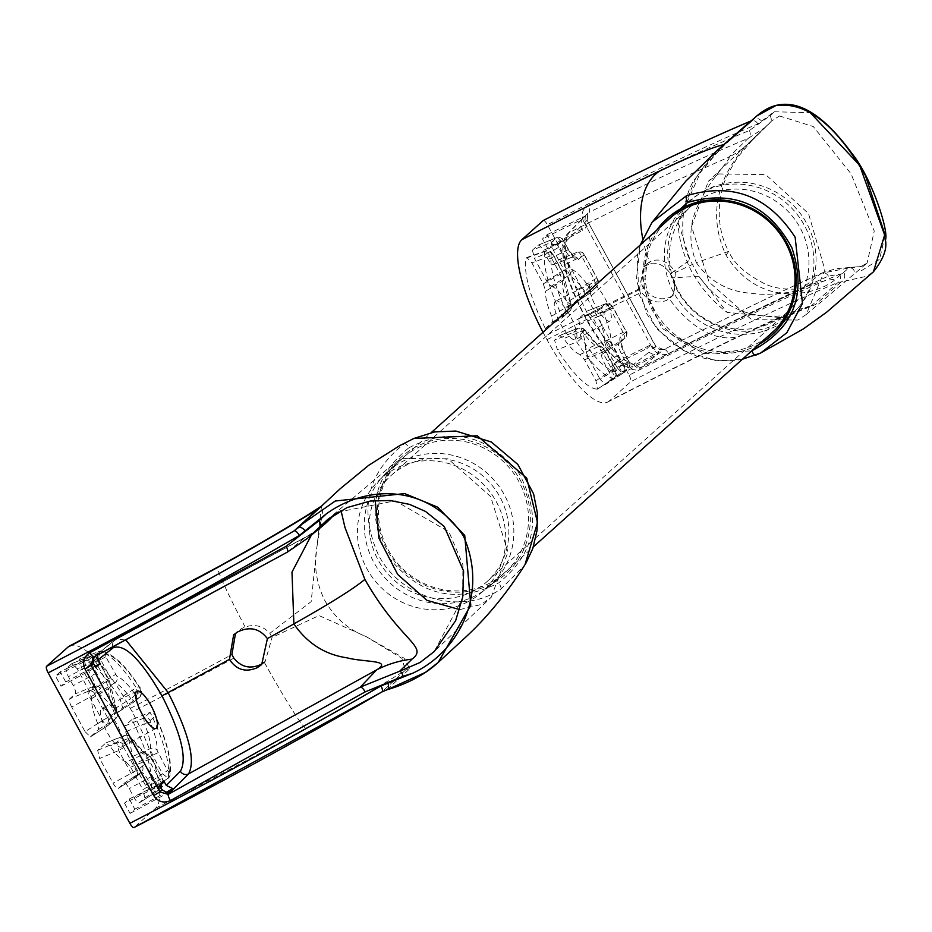 <?xml version="1.0" encoding="UTF-8"?>
<svg xmlns="http://www.w3.org/2000/svg" width="932" height="932" viewBox="0 0 932 932"><rect width="100%" height="100%" fill="white"/><g stroke="black" fill="none" stroke-linecap="round" stroke-linejoin="round"><path stroke-width="0.7" stroke-dasharray="4.66 3.5" d="M779.56 115.987L813.252 126.519L850.998 173.736L874.251 231.078L867.098 263.057L861.261 266.47L848.947 267.973L835.375 279.169C826.078 289.747 764.124 315.587 726.028 255.205C695.831 189.953 747.103 144.413 757.134 135.058L771.906 120.717L779.56 115.987M718.619 173.946L765.65 174.61L808.487 213.51L824.948 269.954L806.18 314.538L797.943 320.049L751.635 319.699L709.042 282.023L691.591 226.499L708.378 181.251L718.619 173.946M675.397 272.412L673.58 294.85L670.073 297.18C659.856 301.048 651.072 297.844 643.697 287.569L647.029 263.779L650.629 261.356C660.194 257.815 668.454 261.496 675.397 272.412L696.344 262.649C709.939 281.825 728.719 292.065 752.695 293.382C772.15 296.842 805.831 289.491 800.355 289.561L821.372 273.274C778.639 292.531 726.075 317.975 663.701 349.628A6.128 2.365 -116.9 0 1 663.817 349.558L663.817 349.558A6.128 2.365 -116.9 0 1 668.489 353.543C661.941 356.106 656.547 354.277 652.318 348.044L655.965 346.529L663.701 349.628L640.634 367.837L617.741 356.665L588.232 315.051L643.697 287.569M672.718 277.829C676.248 286.881 675.083 293.836 669.223 298.706L666.508 300.384C657.258 304.042 648.893 301.362 641.426 292.322L639.48 288.734L643.476 266.96L650.105 263.488C657.841 262.09 664.633 265.504 670.481 273.717L672.718 277.829L698.837 276.245L727.088 312.383L783.334 317.754L815.628 304.449L841.188 281.953L866.678 276.268L873.366 271.876M558.548 247.376L557.895 244.65A5.103 4.881 -131.9 0 0 551.499 242.238L551.546 245.186L553.468 250.417L564.21 270.198L568.671 275.488A5.103 4.695 -70.6 0 0 570.78 268.917L558.548 247.376L553.468 250.417L534.409 258.362L546.63 280.858L551.162 286.171L568.671 275.488A40.134 11.382 -117.3 0 1 584.679 291.215L567.367 302.096L571.363 305.148L579.611 297.751L577.642 289.561L597.167 277.887L597.692 280.812L590.107 287.615L588.814 286.648A45.225 12.827 62.7 0 0 570.78 268.917M629.298 362.327A5.103 4.881 48.1 0 1 627.749 368.839A5.837 1.654 62.7 0 0 626.246 362.583L621.376 353.624A9.483 2.691 -117.3 0 1 618.93 343.454L624.487 338.467A5.837 1.654 62.7 0 0 622.984 332.211L610.46 309.156L613.466 307.91L625.85 331.151L626.036 331.955L620.479 336.941A14.574 4.136 62.7 0 0 624.242 352.564L629.298 362.327L624.254 366.858A5.103 4.881 48.1 0 1 623.31 372.905L623.31 372.905A5.103 4.881 48.1 0 1 622.692 373.371L627.749 368.839L610.833 379.615L605.381 384.508L622.692 373.371L617.403 368.175L600.08 379.312L605.299 384.578L622.692 373.371M592.204 316.379L586.904 311.183L605.392 303.82L611.532 305.265L625.978 330.965L605.59 341.03L592.204 316.379L610.46 309.156L607.571 304.799L605.171 303.96A5.103 4.881 48.1 0 1 611.567 306.372L612.312 306.663A5.103 3.705 -45.5 0 0 611.532 305.265L611.532 305.265A5.103 3.705 -45.5 0 0 607.571 304.799M758.998 344.339A78.404 74.979 48.1 0 1 756.982 345.411A78.404 74.979 48.1 0 1 663.071 325.874A78.404 74.979 48.1 0 1 656.629 230.297M664.481 223.249A76.867 73.5 -131.9 0 0 661.254 320.596A76.867 73.5 -131.9 0 0 756.586 343.757A76.867 73.5 -131.9 0 0 766.838 337.291M555.274 301.351A21.657 6.14 62.7 0 0 560.516 323.905A21.657 6.14 62.7 0 0 575.545 339.563A21.657 6.14 62.7 0 0 575.894 339.318A21.657 6.14 62.7 0 0 570.699 316.857A21.657 6.14 62.7 0 0 555.682 301.071A21.657 6.14 62.7 0 0 555.274 301.351M590.434 284.004A20.947 5.941 62.7 0 0 595.513 305.812A20.947 5.941 62.7 0 0 610.041 320.957A20.947 5.941 62.7 0 0 610.367 320.713A20.947 5.941 62.7 0 0 605.346 298.997A20.947 5.941 62.7 0 0 590.83 283.736A20.947 5.941 62.7 0 0 590.434 284.004M705.722 190.116A75.981 72.661 -131.9 0 0 692.697 198.819A75.981 72.661 -131.9 0 0 681.409 297.122A75.981 72.661 -131.9 0 0 778.057 323.334A75.981 72.661 -131.9 0 0 794.169 311.87A75.981 72.661 -131.9 0 0 801.112 214.558A75.981 72.661 -131.9 0 0 705.722 190.116M755.456 355.29C709.951 368.944 673.708 355.115 646.75 313.816L636.346 279.763L640.284 244.965M673.58 294.85L669.223 298.706A89.903 53.124 64.5 0 0 742.839 334.716C772.453 321.051 788.053 314.27 789.625 314.387C787.167 315.447 780.678 316.134 770.135 316.449C741.278 315.494 717.512 302.085 698.837 276.245L690.018 259.923L678.135 222.224L695.761 177.965C707.132 162.506 703.404 164.498 726.564 142.747A15.32 14.586 48.8 0 0 727.403 141.955L702.274 168.436L678.135 222.224C678.438 237.881 682.993 254.413 691.8 271.806C701.714 288.815 713.469 302.341 727.088 312.383L781.459 317.672L811.294 305.847C800.495 308.247 779.024 317.101 746.893 332.386A498.55 35.265 -28.5 0 0 609.342 400.935L630.684 381.782A432.763 30.605 151.5 0 1 838.183 282.349L841.188 281.953A6.128 4.811 89.4 0 0 844.252 273.402L839.534 274.369A438.89 31.047 -28.5 0 0 629.1 375.212L547.41 224.752A438.89 31.047 151.5 0 1 757.844 123.909L774.306 111.758L769.983 115.871L749.34 130.515C705.268 148.689 651.526 173.69 588.115 205.518A6.128 2.365 -116.7 0 1 589.164 212.356C651.689 180.971 704.685 156.32 748.151 138.414L766.442 126.531L770.053 122.686A6.128 5.126 -139.6 0 0 770.193 122.535L751.646 140.814A107.273 101.751 46 0 1 728.556 157.333C733.496 156.25 709.147 180.866 701.365 198.947C689.354 219.672 687.676 240.91 696.344 262.649L728.696 251.372C733.694 263.22 745.635 273.996 764.531 283.701C781.75 292.252 806.285 288.326 804.899 288.011L800.355 289.561A107.273 102.007 -127.8 0 1 835.375 279.169M580.158 334.565L584.585 330.58L585.879 331.547A45.225 12.827 62.7 0 0 603.913 349.279L615.085 368.874L615.563 371.658A69.702 19.77 -117.3 0 1 581.137 337.838L580.158 334.565A5.103 4.881 -131.9 0 0 573.763 332.153L576.71 341.986A5.103 1.596 -32.9 0 0 581.137 337.838M615.563 371.658A5.103 4.811 -84 0 1 613.652 378.276L597.447 389.145L595.932 380.792L584.539 359.799L580.007 354.486L598.076 346.809A40.134 11.382 -117.3 0 1 582.069 331.081L563.79 338.561L559.806 335.508L554.587 340.18L557.406 349.815L576.71 341.986A74.793 21.215 62.7 0 0 613.652 378.276L597.447 389.145A76.622 21.739 -117.3 0 1 557.406 349.815M580.007 354.486A38.305 10.869 -117.3 0 1 563.79 338.561M545.348 328.507L552.513 322.076L551.651 316.204L568.369 305.859A40.134 11.382 -117.3 0 1 562.404 281.115L560.085 273.903L550.393 256.067L545.476 250.685L544.801 251.477A74.793 21.215 62.7 0 0 562.718 317.323L545.348 328.507A76.622 21.739 -117.3 0 1 526.324 258.152L544.801 251.477A5.103 4.637 12.2 0 1 551.394 253.481L553.259 255.019L563.72 275.255A5.103 4.427 3.7 0 1 564.466 277.829L564.466 277.829A5.103 4.427 3.7 0 1 562.404 281.115L545.616 291.157L543.298 283.852L531.892 262.859L526.813 257.523L526.324 258.152M563.72 275.255A45.225 12.827 62.7 0 0 570.442 303.133L570.699 305.032A5.103 4.881 48.1 0 1 569.767 311.078L569.767 311.078A5.103 4.881 48.1 0 1 569.149 311.544L568.369 305.859A5.103 1.41 -22.4 0 0 570.815 303.436L563.079 272.657L543.298 283.852M551.651 316.204A38.305 10.869 -117.3 0 1 545.616 291.157M551.162 286.171A38.305 10.869 -117.3 0 1 567.367 302.096M588.814 286.648A5.103 2.085 -34.9 0 1 584.679 291.215L588.558 294.116L596.13 287.324L594.162 279.134L581.65 256.09A5.837 1.654 62.7 0 0 577.735 252.024A5.837 1.654 62.7 0 0 577.595 252.106L572.038 257.104A9.483 2.691 -117.3 0 1 571.817 257.244A9.483 2.691 -117.3 0 1 565.468 250.638L560.598 241.679A5.837 1.654 62.7 0 0 556.695 237.613A5.837 1.654 62.7 0 0 556.555 237.707L551.499 242.238L532.44 250.172L537.892 245.279A7.666 2.179 -117.3 0 1 538.079 245.163A7.666 2.179 -117.3 0 1 543.205 250.498L548.074 259.457A7.666 2.179 62.7 0 0 553.2 264.793A7.666 2.179 62.7 0 0 553.387 264.676L558.944 259.69A7.666 2.179 -117.3 0 1 559.13 259.574A7.666 2.179 -117.3 0 1 564.256 264.909L577.642 289.561M649.755 236.472L641.367 283.678L661.941 328.25L703.94 353.729L751.763 350.828M756.842 115.929L751.192 120.869A6.128 4.986 67.2 0 0 751.122 120.904M609.342 400.935A89.903 25.502 -117.3 0 1 607.781 402.007A89.903 25.502 -117.3 0 1 546.991 339.679L545.045 336.091A89.903 25.502 -117.3 0 1 543.007 332.281M585.879 331.547A5.103 2.085 -34.9 0 0 585.715 330.872L583.036 328.355L578.399 328.052L559.992 335.392L578.19 328.18L573.763 332.153L554.587 340.18M605.392 303.82L586.904 311.183L578.655 318.581L579.518 324.452A38.305 10.869 -117.3 0 1 585.552 349.512L587.871 356.816L600.08 379.312M605.59 341.03A7.666 2.179 -117.3 0 1 607.571 349.244L602.014 354.23A7.666 2.179 62.7 0 0 603.994 362.443L608.852 371.402A7.666 2.179 -117.3 0 1 610.833 379.615M532.44 250.172L534.409 258.362M588.558 294.116L571.281 305.218L588.558 294.116A5.103 4.881 -131.9 0 0 589.175 293.662L589.175 293.662A5.103 4.881 -131.9 0 0 590.107 287.615M617.054 376.283L621.819 372.019L616.273 361.814L611.52 366.078L617.054 376.283L655.522 355.488L659.145 351.947L653.46 348.626L651.282 344.607L646.831 348.591L648.847 352.296L655.522 355.488M552.769 244.848L547.224 234.643L542.471 238.918L548.016 249.124L552.769 244.848L587.09 226.394L584.912 222.375L585.296 215.933L581.556 219.626L580.636 226.686L582.651 230.379L587.09 226.394M543.391 220.453A6.128 1.736 -117.3 0 1 547.41 224.752M629.1 375.212A6.128 1.736 -117.3 0 1 630.684 381.782M580.636 226.686L566.539 240.864C559.538 253.166 565.666 278.284 584.923 316.239L588.232 315.039C567.378 273.833 560.913 246.421 568.823 232.825L587.836 213.3L587.242 219.964L583.607 221.478C580.706 214.558 582.209 209.234 588.115 205.518M668.489 353.543C731.748 321.447 785.059 295.642 828.397 276.117L844.252 273.402M588.232 315.039L584.935 316.251C605.94 352.517 622.168 368.571 633.632 364.424L648.847 352.296M547.224 234.643L585.296 215.933M854.353 271.27A6.128 4.905 -87 0 0 850.217 267.834L850.217 267.834A6.128 4.905 -87 0 0 848.947 267.973L821.372 273.274A6.128 4.846 -114.2 0 1 821.744 273.076C778.919 292.368 726.273 317.87 663.817 349.558L659.646 349.721L655.965 346.529L587.078 220.197L587.836 213.3L581.685 219.498L542.471 238.918M548.016 249.124L582.651 230.379M621.819 372.019L659.145 351.947M616.273 361.814L651.282 344.607M611.52 366.078L646.831 348.591M723.768 144.646L695.761 177.965C685.696 189.173 675.385 232.266 690.018 259.911L670.481 273.717M642.719 238.534A89.903 53.124 64.5 0 0 650.105 263.488M607.781 402.007C656.466 376.889 701.493 354.463 742.839 334.716L742.839 334.716A89.903 53.124 64.5 0 0 746.893 332.386M726.028 255.205L728.696 251.384C714.623 225.264 719.702 198.772 722.405 189.301C722.859 183.697 727.845 173.166 737.387 157.706L751.646 140.814A107.273 101.751 46 0 0 757.134 135.058M726.564 142.747A15.32 14.586 48.8 0 1 723.803 144.635M761.665 121.3A6.128 5.01 43.6 0 0 753.021 119.576L750.656 121.148M839.534 274.369A6.128 4.986 67.2 0 1 838.183 282.349L811.294 305.847A15.32 14.586 48.8 0 1 815.628 304.449M757.844 123.909A6.128 4.986 67.2 0 0 751.192 120.869L751.122 120.892M774.306 111.758L810.258 112.702M884.981 235.971L879.598 259.329L860.807 271.072M769.983 115.871A6.128 5.126 -139.6 0 1 770.193 122.535L708.378 181.251M749.34 130.515A6.128 4.835 -112.3 0 1 748.151 138.414L728.556 157.333C682.807 177.068 629.566 202.221 568.823 232.825A6.128 5.848 -135.2 0 0 566.539 240.864M806.18 314.538L867.098 263.057L861.017 266.482L835.922 268.696L821.744 273.076A6.128 4.846 -114.2 0 1 828.397 276.117M624.254 366.858L622.483 365.123L610.973 342.941A45.225 12.827 62.7 0 0 604.251 315.063L603.983 313.164L611.567 306.372M579.518 324.452L598.367 316.437A40.134 11.382 -117.3 0 1 604.332 341.182L585.552 349.512M595.932 380.792L612.219 369.934L615.085 368.874M526.813 257.523L546.967 250.37L550.917 251.687L553.259 255.019M584.539 359.799L605.532 350.851L615.225 368.688C617.613 370.633 617.275 373.779 614.211 378.112L612.219 369.934L602.538 352.098L598.076 346.809A5.103 4.695 -70.6 0 1 601.257 346.704L596.2 343.267L585.715 330.872A5.103 2.085 -34.9 0 0 582.069 331.081L578.399 328.052M605.171 303.96L597.587 310.752L598.367 316.437A5.103 1.41 157.6 0 1 604.251 315.063M610.973 342.941A5.103 4.427 -176.3 0 0 604.332 341.182L606.662 348.393L617.403 368.175L622.483 365.123M562.951 272.855L553.398 254.82L531.892 262.859M570.442 303.133A5.103 1.41 -22.4 0 1 570.815 303.436L571.526 307.665L569.767 311.078L562.718 317.323L565.573 309.634A69.702 19.77 -117.3 0 1 551.394 253.481M584.585 330.58A5.103 4.881 -131.9 0 0 578.19 328.18M603.913 349.279A5.103 4.695 -70.6 0 0 601.257 346.704L605.404 351.038M611.742 345.341L587.871 356.816M578.655 318.581L597.587 310.752A5.103 4.881 48.1 0 1 603.983 313.164M546.63 280.858L569.289 267.158M579.611 297.751L596.13 287.324A5.103 4.881 -131.9 0 0 596.748 286.858L596.748 286.858A5.103 4.881 -131.9 0 0 597.692 280.812M715.694 192.155A71.508 68.386 -131.9 0 0 691.369 205.972A71.508 68.386 -131.9 0 0 679.568 293.056A71.508 68.386 -131.9 0 0 762.586 326.235A71.508 68.386 -131.9 0 0 786.911 312.418A71.508 68.386 -131.9 0 0 798.712 225.334A71.508 68.386 -131.9 0 0 715.694 192.155M415.614 461.503A71.508 68.386 -131.9 0 0 391.3 475.32A71.508 68.386 -131.9 0 0 379.487 562.404A71.508 68.386 -131.9 0 0 462.505 595.583A71.508 68.386 -131.9 0 0 486.83 581.766A71.508 68.386 -131.9 0 0 498.632 494.682A71.508 68.386 -131.9 0 0 415.614 461.503M464.183 600.371A76.622 73.278 -131.9 0 0 490.244 585.564A76.622 73.278 -131.9 0 0 502.896 492.271A76.622 73.278 -131.9 0 0 413.948 456.715A76.622 73.278 -131.9 0 0 387.887 471.522A76.622 73.278 -131.9 0 0 375.235 564.815A76.622 73.278 -131.9 0 0 464.183 600.371M764.263 331.023A76.622 73.278 -131.9 0 0 790.324 316.216A76.622 73.278 -131.9 0 0 802.976 222.923A76.622 73.278 -131.9 0 0 714.017 187.367A76.622 73.278 -131.9 0 0 687.967 202.174A76.622 73.278 -131.9 0 0 675.316 295.467A76.622 73.278 -131.9 0 0 764.263 331.023M459.744 609.61L480.994 604.542L491.234 597.237L434.23 651.55L462.691 598.111L462.889 564.617L448.909 531.788L395.215 500.799L338.351 512.029M491.234 597.237L508.01 551.989L490.57 496.476L447.977 458.789L401.657 458.439L393.421 463.95L375.223 500.496M386.897 689.715L409.731 668.78L404.092 658.178L365.961 636.521C348.521 629.706 334.891 617.858 325.058 600.989C316.251 583.42 313.571 565.211 317.008 546.373L311.16 601.618L269.861 633.317C263.092 625.943 254.844 623.834 245.116 627.003L241.47 628.622L235.516 633.317M162.261 778.22L162.914 780.946A5.103 4.881 48.1 0 1 161.982 786.992L161.982 786.992A5.103 4.881 48.1 0 1 161.364 787.458L161.62 784.36L159.395 779.28L148.654 759.498L144.192 754.209A5.103 4.695 109.4 0 1 147.384 754.104L147.384 754.104A5.103 4.695 109.4 0 1 150.029 756.679L162.401 778.022L142.876 789.695L130.655 767.199L126.123 761.887L144.192 754.209A40.134 11.382 -117.3 0 1 128.185 738.47L109.906 745.961L105.922 742.909L97.674 750.318L99.642 758.497L118.702 750.563L123.781 747.511L123.117 744.784L130.701 737.981L131.994 738.948A45.225 12.827 62.7 0 0 150.029 756.679M91.511 663.269A5.103 4.881 -131.9 0 0 85.115 660.858A5.837 1.654 62.7 0 0 86.618 667.114L91.487 676.073A9.483 2.691 -117.3 0 1 93.934 686.243L88.377 691.229A5.837 1.654 62.7 0 0 89.88 697.486L102.404 720.541L107.483 717.5L94.971 694.445L94.773 693.641L100.33 688.655A14.574 4.136 62.7 0 0 96.567 673.032L91.511 663.269L96.567 658.738A5.103 4.881 -131.9 0 0 90.171 656.326L85.115 660.858L66.452 668.442L71.904 663.549L90.171 656.326L95.46 661.522L77.193 668.745L71.904 663.549L90.171 656.326M94.971 694.445L71.694 707.027L85.08 731.678L102.404 720.541L105.607 724.747L107.693 725.737A5.103 4.881 -131.9 0 0 108.31 725.271L108.31 725.271A5.103 4.881 -131.9 0 0 109.242 719.224L108.496 718.933A5.103 3.705 134.5 0 1 105.607 724.747M416.511 446.556A78.404 74.979 -131.9 0 0 387.013 549.775A78.404 74.979 -131.9 0 0 491.152 584.026A78.404 74.979 -131.9 0 0 520.639 480.807A78.404 74.979 -131.9 0 0 416.511 446.556M490.081 582.966A76.867 73.5 48.1 0 1 393.584 558.245A76.867 73.5 48.1 0 1 400.609 459.814A76.867 73.5 48.1 0 1 416.907 448.21A76.867 73.5 48.1 0 1 514.674 474.726A76.867 73.5 48.1 0 1 503.257 574.17A76.867 73.5 48.1 0 1 490.081 582.966M413.866 438.459L404.418 443.714C367.15 472.78 358.459 509.792 378.357 554.726C400.702 598.693 461.643 615.924 500.892 589.047L524.565 565.363M409.043 447.686C451.414 426.215 488.053 434.755 518.961 473.316C542.308 516.736 535.574 553.247 498.748 582.861C456.424 604.262 419.738 595.734 388.691 557.254C365.426 513.835 372.206 477.312 409.043 447.686A6.128 1.771 -123 0 0 404.418 443.714M122.01 746.718A21.657 6.14 62.7 0 0 116.815 724.257A21.657 6.14 62.7 0 0 101.798 708.471A21.657 6.14 62.7 0 0 101.39 708.739A21.657 6.14 62.7 0 0 106.644 731.305A21.657 6.14 62.7 0 0 121.661 746.963A21.657 6.14 62.7 0 0 122.01 746.718M467.771 601.851A75.981 72.661 48.1 0 1 372.381 577.409A75.981 72.661 48.1 0 1 379.324 480.097A75.981 72.661 48.1 0 1 395.436 468.633A75.981 72.661 48.1 0 1 492.084 494.845A75.981 72.661 48.1 0 1 480.796 593.148A75.981 72.661 48.1 0 1 467.771 601.851M321.493 506.111L317.008 546.373L323.02 508.86L321.493 506.286L298.729 527.337M140.662 691.031L136.235 695.004L134.93 694.037A45.225 12.827 62.7 0 0 116.896 676.317L105.724 656.722L105.246 653.938A69.702 19.77 -117.3 0 1 139.672 687.758L140.662 691.031A5.103 4.881 48.1 0 1 139.718 697.078L139.718 697.078A5.103 4.881 48.1 0 1 139.101 697.544L136.154 687.711A5.103 1.596 147.1 0 1 139.614 687.234L139.614 687.234A5.103 1.596 147.1 0 1 139.672 687.758M81.352 667.265L100.644 659.763L99.211 651.421L79.57 658.959L81.352 667.265L92.746 688.259L97.278 693.571L114.787 682.888A40.134 11.382 -117.3 0 1 130.795 698.616L113.494 709.497L117.479 712.549L122.686 707.877L119.867 698.243L136.154 687.711A74.793 21.215 62.7 0 0 99.211 651.421L79.837 658.912A76.622 21.739 -117.3 0 1 119.867 698.243M97.278 693.571A38.305 10.869 -117.3 0 1 113.494 709.497M131.936 719.562L124.772 725.981L125.634 731.853L144.495 723.838A40.134 11.382 -117.3 0 1 150.46 748.582L152.778 755.782L162.471 773.618L168.063 778.22A74.793 21.215 62.7 0 0 150.145 712.374L131.936 719.562A76.622 21.739 -117.3 0 1 150.961 789.905L168.063 778.22A5.103 4.637 -167.8 0 0 170.055 775.436L170.055 775.436A5.103 4.637 -167.8 0 0 169.414 772.115L167.55 770.578L157.089 750.342A5.103 4.427 -176.3 0 0 150.46 748.582L131.668 756.901L133.987 764.205L145.392 785.198L150.611 790.464L150.961 789.905M150.367 722.463L150.11 720.564A5.103 4.881 -131.9 0 0 143.714 718.153L144.495 723.838A5.103 1.41 157.6 0 1 150.367 722.463A45.225 12.827 62.7 0 1 157.089 750.342M125.634 731.853A38.305 10.869 -117.3 0 1 131.668 756.901M126.123 761.887A38.305 10.869 -117.3 0 1 109.906 745.961M124.515 735.453L105.922 742.909L126.181 735.08L129.152 735.756L131.831 738.272A5.103 2.085 145.1 0 0 128.185 738.47L124.306 735.569L116.733 742.373L118.702 750.563L131.214 773.607A5.837 1.654 62.7 0 0 135.198 777.638A5.837 1.654 62.7 0 0 135.268 777.591L140.825 772.593A9.483 2.691 -117.3 0 1 140.93 772.523A9.483 2.691 -117.3 0 1 147.396 779.059L152.266 788.018A5.837 1.654 62.7 0 0 156.25 792.049A5.837 1.654 62.7 0 0 156.308 791.99L161.364 787.458L144.844 797.885L139.392 802.778A7.666 2.179 -117.3 0 1 139.311 802.836A7.666 2.179 -117.3 0 1 134.08 797.559L129.21 788.6A7.666 2.179 62.7 0 0 123.979 783.311A7.666 2.179 62.7 0 0 123.898 783.381L118.341 788.367A7.666 2.179 -117.3 0 1 118.259 788.437A7.666 2.179 -117.3 0 1 113.028 783.148L99.642 758.497M334.506 514.452L341.03 510.538M69.504 646.051A89.903 25.502 -117.3 0 1 130.294 708.378L132.239 711.966A89.903 25.502 -117.3 0 1 155.469 808.324L134.126 827.488M134.93 694.037A5.103 2.085 145.1 0 1 130.795 698.616L134.674 701.516L117.397 712.619L134.674 701.516L139.101 697.544L122.686 707.877M85.08 731.678L90.381 736.874L98.629 729.476L97.767 723.605A38.305 10.869 -117.3 0 1 91.732 698.557L89.414 691.253L77.193 668.745M71.694 707.027A7.666 2.179 -117.3 0 1 69.714 698.814L75.271 693.827A7.666 2.179 62.7 0 0 73.29 685.614L68.432 676.655A7.666 2.179 -117.3 0 1 66.452 668.442M107.693 725.737L90.299 736.944L107.693 725.737L115.277 718.933L114.496 713.26A40.134 11.382 -117.3 0 1 108.531 688.515L91.732 698.557M144.844 797.885L142.876 789.695M60.231 671.774L55.466 676.038L61.011 686.243L65.764 681.979L60.231 671.774L99.095 652.668L93.876 657.025L55.466 676.038M124.515 803.209L130.061 813.415L134.814 809.151L129.268 798.945L124.515 803.209L159.838 785.723M155.469 808.324A498.55 35.265 -28.5 0 0 305.847 728.265C344.654 706.957 377.821 687.606 405.362 670.213L381.759 692.022M130.061 813.415L167.725 793.039M134.814 809.151L165.43 792.678M129.268 798.945L164.277 781.738M61.011 686.243L95.647 667.51M97.592 655.056L99.095 652.668M65.764 681.979L94.971 666.275M93.678 657.095L116.617 638.956L125.96 640.098M311.358 535.143L308.154 535.679L304.834 537.659L287.079 552.268M269.861 633.317L272.086 637.43L319.035 615.574L365.961 636.521L401.902 658.353L405.362 670.213A15.32 14.726 -132.7 0 1 409.731 668.78M263.395 662.862L265.247 661.359L272.086 637.43M305.847 728.265A89.903 5.138 61.3 0 1 264.245 662.221M245.116 627.003A89.903 5.138 61.3 0 1 217.89 567.04M319.35 508.103A15.32 14.726 -132.7 0 0 320.934 506.845L321.54 506.076M322.297 526.149A107.273 103.336 50.6 0 1 304.834 537.659L115.626 639.608A6.128 5.872 51.5 0 0 114.706 640.202L308.154 535.679L322.297 526.149M298.205 527.85L320.934 506.845A15.32 14.726 -132.7 0 0 321.493 506.286M96.567 658.738L98.326 660.473L109.848 682.655A45.225 12.827 62.7 0 0 116.558 710.534L116.826 712.432L109.242 719.224M97.767 723.605L114.496 713.26A5.103 1.41 -22.4 0 0 116.931 710.836L110.582 685.23A5.103 4.427 3.7 0 1 108.531 688.515L106.201 681.304L95.46 661.522L98.466 660.275C98.559 657.899 95.868 656.536 90.392 656.198L90.392 656.198M150.611 790.464L168.063 778.22M105.724 656.722L100.644 659.763L110.326 677.599L114.787 682.888A5.103 4.695 109.4 0 0 116.896 676.317M157.858 752.741L133.987 764.205M145.392 785.198L167.55 770.578M124.772 725.981L143.714 718.153L150.145 712.374L154.747 714.436L155.236 715.962A69.702 19.77 -117.3 0 1 169.414 772.115M136.235 695.004A5.103 4.881 48.1 0 1 135.291 701.062L135.291 701.062A5.103 4.881 48.1 0 1 134.674 701.516M99.211 651.421A5.103 4.811 96 0 1 101.425 651.107L101.425 651.107A5.103 4.811 96 0 1 105.246 653.938M92.746 688.259L115.405 674.558M98.326 660.473L109.207 680.057L89.414 691.253M109.067 680.255L110.582 685.23A5.103 4.427 3.7 0 0 109.848 682.655M116.558 710.534A5.103 1.41 -22.4 0 1 116.931 710.836L117.653 715.065L115.883 718.479A5.103 4.881 -131.9 0 0 116.826 712.432M98.629 729.476L115.277 718.933A5.103 4.881 -131.9 0 0 115.883 718.479L107.634 725.795M130.655 767.199L151.52 758.438M162.96 779.944A5.103 3.204 -13.6 0 1 163.566 780.993L151.66 758.252L147.384 754.104C147.268 755.992 142.083 750.714 131.831 738.272A5.103 2.085 145.1 0 1 131.994 738.948M124.306 735.569A5.103 4.881 48.1 0 1 130.701 737.981M97.674 750.318L116.733 742.373A5.103 4.881 48.1 0 1 123.117 744.784M557.86 245.652A5.103 3.204 166.4 0 0 551.546 245.186M612.312 306.663L613.326 308.096M570.699 305.032L565.573 309.634M557.895 244.65L562.951 240.107L568.334 249.578A14.574 4.136 62.7 0 0 578.434 259.504L583.991 254.518L584.515 255.03L597.028 278.085M584.515 255.03L564.256 264.909M639.48 288.734A408.647 28.904 -28.5 0 0 545.045 336.091M546.991 339.679A408.647 28.904 151.5 0 1 641.426 292.322M583.607 221.478L652.318 348.044M653.46 348.626L655.802 346.762L587.078 220.197L584.912 222.375M633.632 364.424A6.128 5.872 -128.5 0 0 641.74 367.126C702.367 336.301 755.235 310.449 800.355 289.561M584.935 316.251L588.243 315.051M629.112 361.523L608.852 371.402M602.014 354.23L618.93 343.454A5.103 4.881 -131.9 0 0 619.535 342.988L620.549 341.357L624.382 352.378L603.994 362.443M625.85 331.151L625.978 330.965C627.632 331.804 627.329 334.157 625.092 338.001A5.103 4.881 -131.9 0 1 624.487 338.467L607.571 349.244M583.991 254.518A5.103 4.881 -131.9 0 0 577.595 252.106L558.944 259.69M578.434 259.504A5.103 4.881 -131.9 0 0 572.038 257.104L553.387 264.676M568.334 249.578L548.074 259.457M563.464 240.619L543.205 250.498M562.951 240.107A5.103 4.881 -131.9 0 0 556.555 237.707L537.892 245.279M562.718 317.323L569.149 311.544L552.513 322.076M622.634 373.417L628.366 368.373L630.09 364.179L624.242 352.564M626.036 331.955A5.103 4.881 -131.9 0 1 625.092 338.001L619.535 342.988A5.103 4.881 -131.9 0 0 620.479 336.941M162.914 780.946L157.858 785.478A5.103 4.881 48.1 0 1 156.925 791.536L161.982 786.992L163.566 780.993A5.103 3.204 -13.6 0 1 161.62 784.36M108.496 718.933L107.483 717.5M500.892 589.047A6.128 1.771 57.3 0 0 498.748 582.861M150.11 720.564L155.236 715.962M157.858 785.478L152.487 776.018A14.574 4.136 62.7 0 0 142.375 766.081L136.818 771.079L136.293 770.566L123.781 747.511M136.293 770.566L113.028 783.148M233.85 658.143A408.647 28.904 151.5 0 1 132.239 711.966M130.294 708.378A408.647 28.904 -28.5 0 0 231.905 654.567M112.97 646.959A6.128 5.872 51.5 0 1 114.706 640.202L92.687 657.736M91.697 664.073L68.432 676.655M96.567 673.032L73.29 685.614M100.33 688.655A5.103 4.881 48.1 0 0 93.934 686.243L75.271 693.827M94.773 693.641A5.103 4.881 48.1 0 0 88.377 691.229L69.714 698.814M136.818 771.079A5.103 4.881 48.1 0 1 135.268 777.591L118.341 788.367M142.375 766.081A5.103 4.881 48.1 0 1 140.825 772.593L123.898 783.381M152.487 776.018L129.21 788.6M157.345 784.977L134.08 797.559M139.311 802.836L156.925 791.536A5.103 4.881 48.1 0 1 156.308 791.99L139.392 802.778M647.029 263.768L643.476 266.96M610.041 320.957L575.545 339.563M692.697 198.819L670.236 217.797M794.169 311.87L772.884 332.153M590.83 283.736L555.682 301.071M581.556 219.626L567.413 233.85C557.592 248.04 563.371 275.581 584.76 316.472L584.76 316.472C604.157 354.591 633.317 377.239 640.634 367.837C702.472 336.405 755.747 310.391 800.483 289.77M640.237 245.011L637.325 256.23L638.723 293.999L656.466 328.53L683.424 350.595L716.242 360.672L736.14 360.346L742.373 359.251M588.488 294.174L597.983 285.215L598.332 280.835L583.269 253.05L581.801 252.094L577.735 252.024L559.13 259.574M553.2 264.793L571.817 257.244L574.345 257.174L568.462 249.38L562.229 238.639L560.749 237.683L556.695 237.613L538.079 245.163M391.3 475.32L691.369 205.972M490.244 585.564L533.395 546.828M775.517 329.509L790.324 316.216M387.887 471.522L431.271 432.576M673.149 215.467L687.967 202.174M486.83 581.766L786.911 312.418M233.652 634.82L237.206 631.628M524.961 564.734L525.823 563.347M136.946 691.136L101.798 708.471M379.324 480.097L400.609 459.814M327.062 520.033L393.421 463.95M480.796 593.148L503.257 574.17M156.157 728.358L121.661 746.963M123.979 783.311L141.431 772.139L135.874 777.125L118.259 788.437M167.807 778.803L170.055 775.436C172.164 760.92 167.061 740.579 154.747 714.436M134.604 701.575L139.718 697.078C142.142 692.325 142.107 689.039 139.614 687.234C126.111 665.879 113.389 653.845 101.425 651.107L98.943 651.433M261.694 664.563L265.247 661.359"/><path stroke-width="1.4" d="M656.629 230.297A78.404 74.979 48.1 0 1 682.341 207.941A78.404 74.979 48.1 0 1 785.897 241.155A78.404 74.979 48.1 0 1 758.998 344.339M766.838 337.291A76.867 73.5 -131.9 0 0 772.884 332.153A76.867 73.5 -131.9 0 0 779.909 233.722A76.867 73.5 -131.9 0 0 683.412 209.001A76.867 73.5 -131.9 0 0 670.236 217.797A76.867 73.5 -131.9 0 0 664.481 223.249M640.284 244.965L652.085 222.27L686.395 195.802C732.004 182.078 768.248 195.883 795.136 237.241L802.487 303.494L786.806 332.747L760.617 353.03L755.456 355.29A6.128 1.689 -111.6 0 1 755.421 355.302A6.128 1.689 -111.6 0 1 751.821 350.805C793.866 328.705 807.217 294.361 791.885 247.772C768.189 204.527 733.426 189.429 687.595 202.477L649.755 236.472M742.373 359.251L760.617 353.03L803.361 328.926L826.754 312.115L873.424 271.829L884.864 234.293L865.455 175.705C835.934 124.655 806.029 101.297 775.739 105.654L756.842 115.929C766.885 107.285 777.416 103.464 788.449 104.442C807.904 105.84 829.119 122.255 852.081 153.663C871.723 177.814 889.291 231.963 885.4 240.002C887.311 248.739 883.315 259.341 873.424 271.829L873.424 271.829M640.237 245.011L652.085 222.27L685.94 181.018L717.617 150.017L756.842 115.929M753.021 119.576L727.403 141.955M543.007 332.281A89.903 25.502 -117.3 0 1 521.815 239.734L543.158 220.581A6.128 1.736 -117.3 0 1 543.263 220.5A6.128 1.736 -117.3 0 1 543.391 220.453M521.815 239.734A498.55 35.265 151.5 0 1 659.367 171.197C691.439 155.924 712.898 147.081 723.768 144.646L750.656 121.148A432.763 30.605 -28.5 0 0 543.158 220.581M659.367 171.197A89.903 53.124 64.5 0 0 642.719 238.534M810.258 112.702L859.619 165.29L884.981 235.971M341.03 510.538L344.945 527.384L364.866 579.389C400.457 641.857 428.895 646.26 412.06 659.134L399.677 671.226L420.041 662.501L434.242 651.538L455.643 620.677L462.738 596.981L463.612 571.071L444.249 526.498L425.586 511.47L409.579 504.387L390.159 500.519L370.412 501.02L346.995 507.614L327.05 520.044L320.794 525.939L334.506 514.452M267.402 638.618C259.62 628.459 249.788 626.199 237.905 631.814L233.652 634.82L229.447 659.402C236.46 669.945 245.757 672.694 257.349 667.638L261.694 664.563L267.402 638.618L293.871 623.904L291.984 572.12L311.358 535.143M235.516 633.317L231.905 654.567L233.85 658.143C241.237 667.23 250.254 669.327 260.913 664.446L264.245 662.221M524.961 564.734L537.531 522.596L526.743 478.151L477.242 435.78L413.866 438.459L399.688 445.647L368.664 465.336L340.331 488.636L302.015 524.192L335.287 501.008L404.698 493.587L437.795 507.229L464.73 535.387L470.777 605.229L438.168 662.489L425.33 672.415L387.689 689.505M156.494 728.113A20.947 5.941 62.7 0 0 151.473 706.398A20.947 5.941 62.7 0 0 136.946 691.136A20.947 5.941 62.7 0 0 136.55 691.404A20.947 5.941 62.7 0 0 141.629 713.213A20.947 5.941 62.7 0 0 156.157 728.358A20.947 5.941 62.7 0 0 156.494 728.113M286.159 546.269A6.128 2.015 -119.3 0 1 287.184 552.222A6.128 2.015 -119.3 0 1 287.079 552.268L93.678 657.095A6.128 1.095 -117.7 0 1 93.619 657.13A6.128 1.095 -117.7 0 1 90.02 652.598L286.159 546.269L318.744 520.906L326.317 513.858L299.323 535.481A438.89 31.047 151.5 0 1 48.184 672.857A6.128 1.736 -117.3 0 1 46.6 666.287A432.763 30.605 -28.5 0 0 294.232 530.821L302.015 524.192M338.351 512.029L327.563 519.613M375.223 500.496L378.975 538.323L397.696 574.462L426.903 600.324L459.744 609.61M387.91 683.016A6.128 2.388 74.5 0 1 387.281 689.692A6.128 2.388 74.5 0 1 386.897 689.715L381.759 692.022A432.763 30.605 151.5 0 1 134.126 827.488A6.128 1.736 -117.3 0 1 134.022 827.558A6.128 1.736 -117.3 0 1 129.874 823.306A438.89 31.047 -28.5 0 0 381.013 685.929L412.818 673.172L403.113 676.294L365.204 691.87L170.393 800.623A6.128 1.095 -117.9 0 1 168.203 794.379L360.3 687.129L399.677 671.226A6.128 2.61 -104 0 1 403.113 676.294M48.184 672.857L129.874 823.306M299.323 535.481A6.128 2.248 59.9 0 0 294.232 530.821L317.835 509.012C290.4 526.347 257.22 545.698 218.321 567.064A498.55 35.265 151.5 0 1 67.943 647.123L46.6 666.287M67.943 647.123A89.903 25.502 -117.3 0 1 69.504 646.051L217.89 567.04A89.903 5.138 61.3 0 1 218.321 567.064M125.96 640.098L167.946 692.278C188.94 733.437 195.802 760.64 188.544 773.909L168.203 794.379L159.85 791.92L153.71 795.59C157.974 801.811 163.531 803.489 170.393 800.623M90.02 652.598C83.775 656.641 82.098 662.116 84.998 669.036L91.126 665.355L93.27 657.328M166.292 785.431L164.277 781.738L159.838 785.723L162.017 789.742L167.725 793.039L172.933 788.647L166.292 785.431L180.389 771.253C187.39 758.951 181.262 733.833 162.005 695.878L161.993 695.866C140.988 659.6 124.76 643.546 113.296 647.693L98.081 659.821L97.592 655.056M93.946 656.967L93.468 663.491L95.647 667.51L100.097 663.514L98.081 659.821M165.43 792.678L172.933 788.647M94.971 666.275L100.097 663.514M412.06 659.134A107.273 103.068 -136.5 0 0 376.621 669.887C393.211 659.856 364.762 662.501 346.681 657.771C324.802 654.52 307.199 643.231 293.871 623.904C330.196 603.447 353.869 588.616 364.866 579.389M161.993 695.866L229.447 659.402M319.35 508.103A15.32 14.726 -132.7 0 1 317.835 509.012L321.493 506.111M318.744 520.906A6.128 2.388 -136.5 0 1 320.794 525.939L307.665 538.183L287.557 552M333.807 515.023A107.273 103.336 50.6 0 1 322.309 526.149A107.273 103.336 50.6 0 1 322.297 526.149L307.665 538.183L287.184 552.222L92.687 657.747M298.263 527.792L298.729 527.337A6.128 2.19 45.3 0 1 298.753 527.326A6.128 2.19 45.3 0 1 305.323 530.902M381.013 685.929A6.128 2.248 59.9 0 1 381.91 691.952L381.91 691.952A6.128 2.248 59.9 0 1 381.759 692.022M134.022 827.558L381.91 691.952L387.281 689.692C408.1 683.506 425.015 674.477 438.028 662.629L438.028 662.629M412.818 673.172C460.047 651.212 488.578 592.787 463.414 536.017C429.803 485.188 368.711 483.277 326.317 513.858M365.204 691.87A6.128 2.015 -120.5 0 0 360.3 687.129L376.621 669.887L188.544 773.909A6.128 5.848 44.8 0 1 180.389 771.253M686.395 195.802A6.128 1.689 68.1 0 0 687.595 202.477M153.71 795.59L84.998 669.036M93.468 663.491L91.126 665.355L159.85 791.92L162.017 789.742M113.296 647.693A6.128 5.872 51.5 0 1 112.97 646.959M726.564 142.747L752.567 120.018M543.263 220.5C627.795 176.952 697.113 143.738 751.192 120.869M533.395 546.828L775.517 329.509M431.271 432.576L673.149 215.467M525.823 563.347L532.766 548.657L537.053 530.366L537.333 512.798L533.617 493.925L517.866 464.462L491.269 441.978L455.818 431.038L434.592 431.935L413.866 438.459M524.576 565.351C506.717 593.323 487.366 616.996 466.524 636.393L438.168 662.489M217.89 567.04C263.372 541.923 298.03 521.524 321.889 505.855M301.991 524.227L298.205 527.838"/></g></svg>
